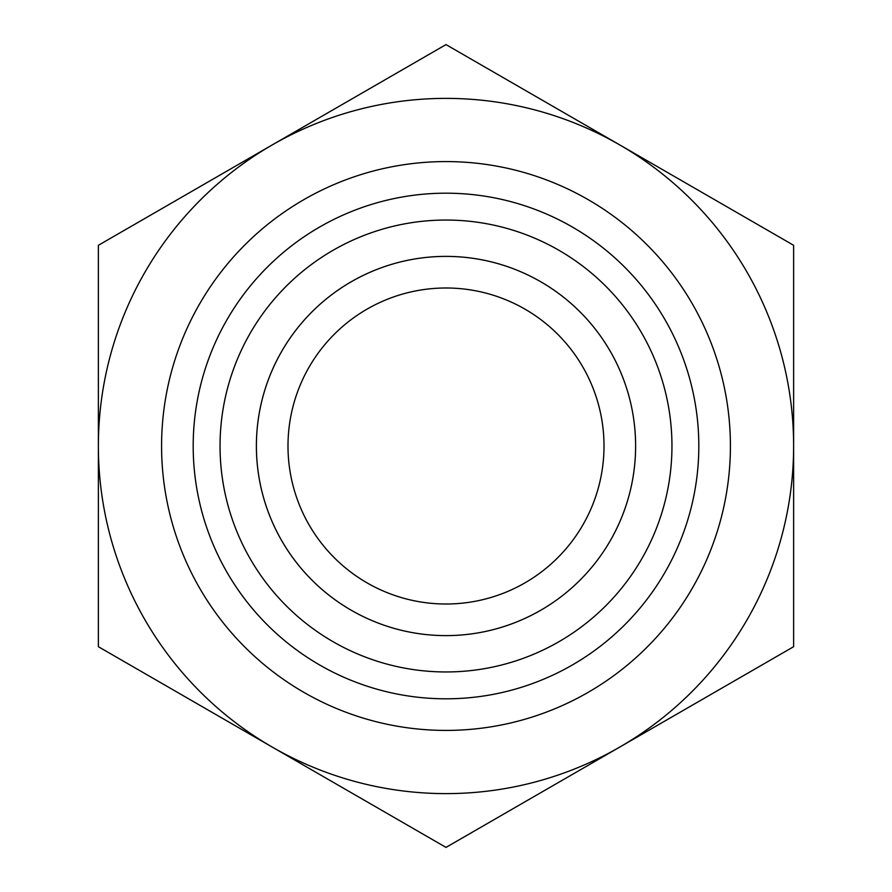 <?xml version="1.0" encoding="UTF-8"?>
<svg xmlns="http://www.w3.org/2000/svg" width="892" height="892" viewBox="0 0 892 892"><rect width="100%" height="100%" fill="white"/><g stroke="black" fill="none" stroke-linecap="round" stroke-linejoin="round"><path stroke-width="1.34" d="M98.376 373.648L98.376 518.352M793.624 518.352L793.624 373.648M604.007 446A158.007 158.007 0 0 0 446 287.993A158.007 158.007 0 0 0 287.993 446A158.007 158.007 0 0 0 446 604.007A158.007 158.007 0 0 0 604.007 446M98.376 245.3L446 44.6L793.624 245.3L793.624 446A347.624 347.624 0 0 0 272.194 144.95A347.624 347.624 0 0 0 98.376 446L98.376 245.3M98.376 646.7L98.376 446A347.624 347.624 0 0 0 272.194 747.05L98.376 646.7M446 847.4L272.194 747.05A347.624 347.624 0 0 0 793.624 446L793.624 646.7L446 847.4M256.383 446A189.617 189.617 0 0 0 446 635.617A189.617 189.617 0 0 0 635.617 446A189.617 189.617 0 0 0 446 256.383A189.617 189.617 0 0 0 256.383 446M220.045 446A225.955 225.955 0 0 1 446 220.045A225.955 225.955 0 0 1 671.955 446A225.955 225.955 0 0 1 446 671.955A225.955 225.955 0 0 1 220.045 446M635.617 446A189.617 189.617 0 0 0 351.192 281.794A189.617 189.617 0 0 0 351.192 610.206A189.617 189.617 0 0 0 635.617 446M730.414 446A284.414 284.414 0 0 0 303.793 199.685A284.414 284.414 0 0 0 303.793 692.315A284.414 284.414 0 0 0 730.414 446M698.815 446A252.815 252.815 0 0 1 319.592 664.941A252.815 252.815 0 0 1 319.592 227.059A252.815 252.815 0 0 1 698.815 446"/></g></svg>
